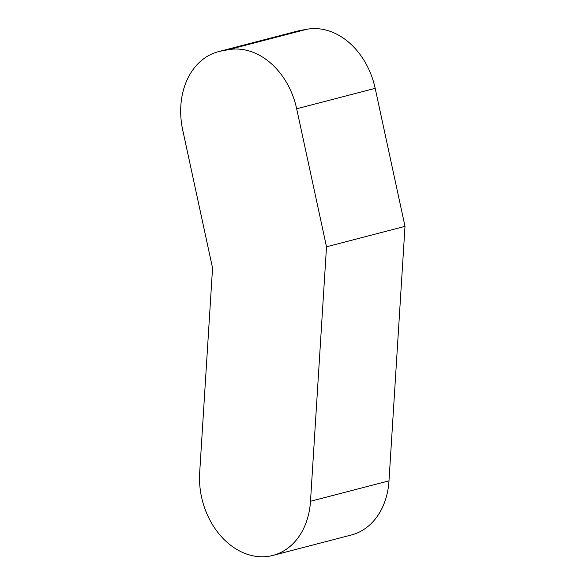 <?xml version="1.0" encoding="UTF-8"?>
<svg xmlns="http://www.w3.org/2000/svg" width="586" height="586" viewBox="0 0 586 586"><rect width="100%" height="100%" fill="white"/><g stroke="black" fill="none" stroke-linecap="round" stroke-linejoin="round"><path stroke-width="0.88" d="M272.878 555.425L351.38 534.981A70.65 54.41 -104.6 0 0 388.994 480.842L310.492 501.279A70.65 54.41 75.4 0 1 272.878 555.425A70.65 54.41 75.4 0 1 199.665 472.829L212.55 268.036L182.715 130.011A70.65 54.41 75.4 0 1 218.453 51.663A70.65 54.41 75.4 0 1 221.34 51.019L228.21 49.737A70.65 54.41 75.4 0 1 296.67 108.776L375.172 88.332A70.65 54.41 -104.6 0 0 306.712 29.3L299.842 30.582A70.65 54.41 -104.6 0 0 296.955 31.226L218.453 51.663M310.492 501.279L326.505 246.801L296.67 108.776M388.994 480.842L405.007 226.357L375.172 88.332M326.505 246.801L405.007 226.357M221.34 51.019L299.842 30.582M306.712 29.3L228.21 49.737"/></g></svg>
